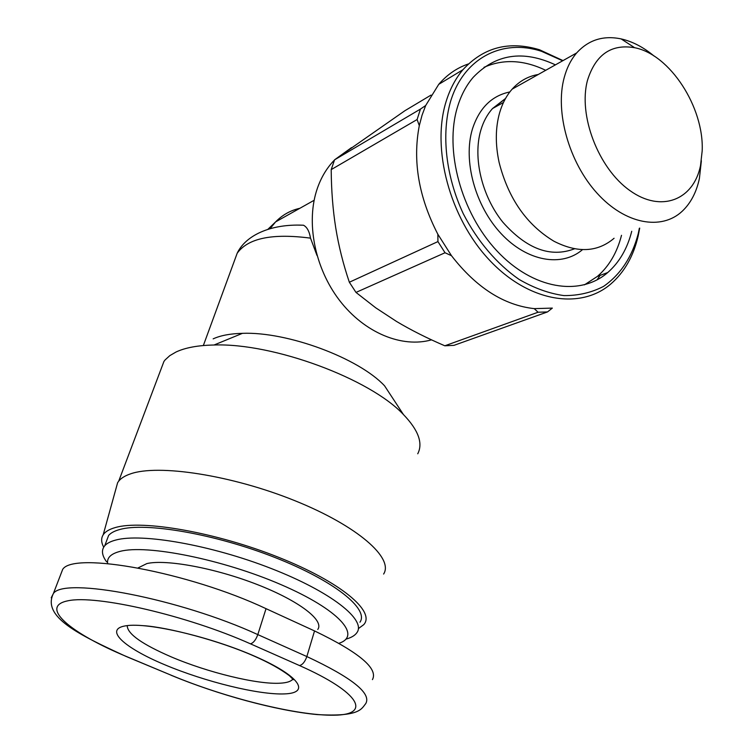 <?xml version="1.0" encoding="UTF-8"?>
<svg xmlns="http://www.w3.org/2000/svg" width="753" height="753" viewBox="0 0 753 753"><rect width="100%" height="100%" fill="white"/><g stroke="black" fill="none" stroke-linecap="round" stroke-linejoin="round"><path stroke-width="1.13" d="M417.746 453.786C423.186 443.216 418.423 430.142 403.457 414.574C370.156 378.834 273.358 342.813 214.05 345.006C197.964 345.326 185.294 347.66 176.033 352.009L169.811 355.632L165.152 359.878L163.947 361.421L160.445 370.692M431.544 339.848C402.064 348.206 364.508 332.939 339.565 300.419C314.613 267.946 305.652 221.824 317.38 188.288C320.966 178.037 326.058 169.256 332.657 161.951L334.492 159.994M334.925 159.561L351.529 147.607M383.616 574.05C393.988 558.237 357.91 526.055 294.809 500.67C231.868 475.181 158.026 463.867 130.307 473.948C124.97 475.783 121.111 478.174 118.72 481.12L117.637 482.654L115.858 489.083M103.698 547.186C101.156 542.414 100.987 538.291 103.199 534.79C105.232 531.674 109.251 529.265 115.256 527.571C142.326 519.485 216.327 532.39 278.723 557.371C341.307 582.267 375.803 611.812 363.699 624.698L358.381 628.614M483.981 67.337C503.211 58.819 523.787 59.807 545.709 70.311M631.739 231.265C627.353 248.603 619.352 262.364 607.737 272.539C580.008 296.748 532.813 289.312 497.027 251.003C461.147 212.93 444.072 149.791 457.589 106.615C461.156 95.094 466.352 85.334 473.195 77.343C495.662 53.943 523.071 49.783 555.422 64.862M538.273 74.481C528.098 76.222 519.391 81.108 512.153 89.146C506.553 95.48 502.383 103.349 499.625 112.752C495.408 127.699 495.229 144.228 499.088 162.328C508.294 198.444 526.582 224.752 553.982 241.252C577.551 253.262 597.581 252.274 614.081 238.277M654.093 56.061C643.448 47.194 632.464 41.481 621.14 38.911C603.351 35.212 588.526 39.89 576.666 52.936C571.066 59.459 566.934 67.619 564.251 77.418C554.763 111.849 568.995 162.413 597.091 193.229C625.103 224.234 661.482 230.776 682.237 211.217C690.727 203.178 696.45 192.279 699.396 178.527L701.372 160.766M587.509 80.26C595.614 54.564 611.314 43.712 634.619 47.712C670.01 54.423 704.093 107.35 702.191 150.769L700.525 165.538C693.626 200.025 661.106 213.127 629.819 190.518C598.419 168.427 577.956 115.228 587.509 80.26M468.366 63.958C456.986 67.845 447.103 74.641 438.726 84.355L425.68 105.514L422.047 115.218L419.299 125.619C412.512 160.926 418.687 197.135 437.851 234.249L451.48 255.691C476.263 287.608 503.842 305.257 534.235 308.636L552.344 308.099L547.487 311.93L453.955 345.354L444.825 345.796L538.075 312.231L547.487 311.93M597.082 279.862L600.066 275.391M563.009 60.598L539.487 49.754C509.056 40.596 483.53 47.26 462.916 69.747C455.65 78.35 450.096 88.798 446.237 101.09C431.177 148.388 449.767 217.881 489.177 259.813C528.484 302.009 580.281 310.227 610.787 284.003C624.359 272.257 633.499 256.208 638.196 235.858L639.702 228.103M639.353 228.244L638.252 233.637C632.134 256.961 620.576 274.534 603.586 286.375C591.576 292.625 578.36 295.703 563.931 295.59C549.078 293.529 534.15 288.145 519.146 279.448C497.036 264.171 477.421 241.214 463.264 213.701C445.795 176.193 441.192 134.288 450.51 101.636C463.688 57.699 502.693 38.412 541.576 51.336L562.67 60.795M317.766 629.442C324.505 620.528 299.346 600.932 257.338 584.573C215.443 568.167 166.215 559.055 146.882 563.573L138.072 567.922M106.267 541.727L108.62 535.439C110.785 532.936 114.428 530.978 119.558 529.566C145.489 521.97 215.057 533.924 274.694 557.399C334.483 580.798 369.318 609.13 359.953 622.204M345.919 639.156C351.331 637.659 355.021 635.457 356.988 632.548C366.269 619.823 331.198 591.83 271.155 568.477C211.264 545.04 141.526 532.832 115.651 540.08C110.531 541.426 106.907 543.318 104.752 545.746C101.194 550.001 101.815 555.356 106.615 561.823M107.67 563.583C106.719 557.822 110.86 553.756 120.094 551.375C146.779 544.193 222.954 559.46 280.991 584.629C339.283 609.695 361.995 635.899 338.954 643.288M372.434 679.62C378.43 668.626 359.134 652.39 314.538 630.929L266.035 608.669C188.758 572.158 73.888 551.215 62.706 569.324L60.381 575.358M431.027 95.094L404.954 110.682L334.567 159.824L420.447 109.081L417.106 119.539L331.198 169.613L334.567 159.824M331.198 169.613C331.358 190.377 332.864 209.767 335.725 227.782L335.772 228.084C338.69 246.062 343.208 264.115 349.345 282.234L437.935 241.591L445.032 252.754L355.99 292.418L349.345 282.234M355.99 292.418L375.709 307.798L396.53 321.456C410.818 329.993 426.923 338.106 444.825 345.796M538.075 312.231L534.235 308.636M621.507 235.322C617.093 252.547 609.073 266.233 597.468 276.36L584.422 284.86M419.299 125.619L417.106 119.539M420.447 109.081L425.68 105.514M451.48 255.691L445.032 252.754M437.935 241.591L437.851 234.249M316.985 255.436L310.518 238.146C309.342 231.303 306.989 226.992 303.468 225.222L296.804 225.081M213.155 338.869C220.46 335.49 230.22 333.645 242.447 333.334C287.458 331.508 358.823 358.146 384.595 385.856L403.457 414.574M292.795 679.102L292.635 679.328C290.827 681.521 286.761 682.802 280.417 683.178C257.667 684.731 207.564 672.476 170.903 656.738C142.543 644.436 127.991 634.261 127.248 626.204M574.53 248.791C550.603 257.931 526.695 249.045 502.797 222.135C481.798 196.072 472.686 157.546 480.838 130.175C483.407 121.562 487.304 114.352 492.518 108.545L505.348 98.831M509.837 91.951C491.728 95.697 479.256 108.065 472.413 129.055C462.813 160.69 475.247 206.143 501.253 233.769C527.194 261.555 561.832 267.39 582.521 249.638M125.967 625.781C103.415 629.122 123.925 647.693 164.672 664.72C205.183 681.804 259.041 695.066 284.625 693.899C310.782 693.014 299.901 676.043 255.465 656.56C211.348 637.019 147.833 622.147 125.967 625.781M171.373 675.3L126.993 656.738C70.735 633.414 38.619 606.673 67.817 600.819C95.979 594.494 187.168 615.493 250.448 643.824L299.496 665.548C360.725 692.694 371.577 714.87 334.219 715.199C297.595 715.915 225.636 697.993 171.373 675.3L126.833 656.748M171.195 675.3C217.692 694.605 276.2 710.672 317.013 714.569C360.056 717.072 361.421 708.761 365.77 703.575C371.587 693.344 351.943 677.672 306.848 656.55L257.808 634.6C255.851 639.928 253.394 642.996 250.448 643.824M266.035 608.669L257.808 634.6C179.628 598.626 64.109 576.629 53.397 593.505L51.232 597.778M126.993 656.738L125.986 656.39C78.359 634.563 41.876 616.726 53.397 593.505L62.706 569.324M314.538 630.929L306.848 656.55C304.984 661.802 302.537 664.805 299.496 665.548M299.826 208.308C290.517 210.369 282.431 214.906 275.589 221.909L270.139 228.611M234.202 261.366L237.176 253.253C247.953 238.183 272.407 233.148 310.518 238.146M332.657 161.951L334.05 161.123M118.72 481.12L163.947 361.421M103.199 534.79L117.637 482.654M503.475 102.483L492.518 108.545L505.564 98.436M634.619 47.712L621.14 38.911M541.576 51.336L539.487 49.754M104.752 545.746L108.62 535.439M143.654 625.687C167.834 627.268 219.481 640.624 254.458 656.24C268.84 662.536 280.464 669.022 289.35 675.676C295.204 681.352 292.663 679.554 292.635 679.328L292.729 679.008M462.916 69.747L438.726 84.355M576.666 52.936L512.153 89.146M607.737 272.539L597.468 276.36M314.123 200.289L275.589 221.909L267.927 229.279M203.348 345.533L237.176 253.253C245.28 236.056 269.442 223.66 303.468 225.222M242.447 333.334L214.05 345.006"/></g></svg>
